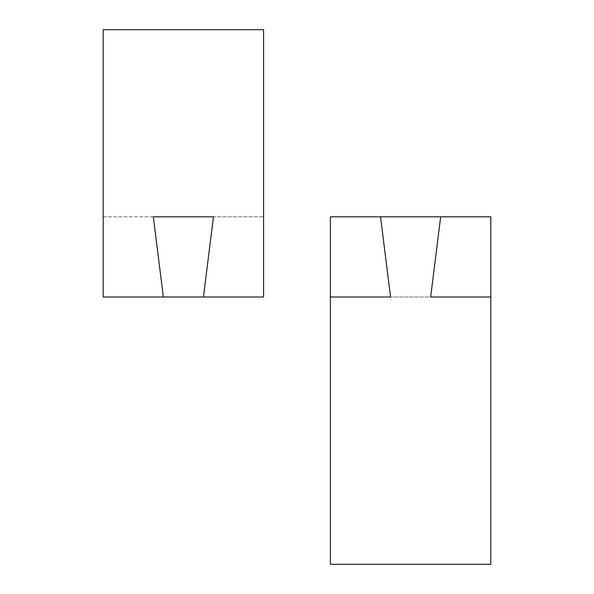 <?xml version="1.0" encoding="UTF-8"?>
<svg xmlns="http://www.w3.org/2000/svg" width="594" height="594" viewBox="0 0 594 594"><rect width="100%" height="100%" fill="white"/><g stroke="black" fill="none" stroke-linecap="round" stroke-linejoin="round"><path stroke-width="0.45" stroke-dasharray="2.97 2.23" d="M153.326 216.81L103.208 216.81L103.208 297L203.445 297L213.469 216.81L153.326 216.81L163.35 297L103.208 297L103.208 216.81L263.588 216.81L263.588 297L203.445 297L263.588 297L263.588 216.81L213.469 216.81M163.35 297L103.208 297L103.208 29.7L263.588 29.7L263.588 297L203.445 297M440.674 216.81L430.65 297L490.793 297L390.555 297L490.793 297L490.793 216.81L380.531 216.81L440.674 216.81L380.531 216.81L390.555 297L330.413 297L390.555 297M490.793 297L490.793 564.3L330.413 564.3L330.413 216.81L380.531 216.81"/><path stroke-width="0.89" d="M213.469 216.81L153.326 216.81L213.469 216.81L203.445 297L163.35 297L153.326 216.81M203.445 297L263.588 297L263.588 29.7L103.208 29.7L103.208 297L163.35 297M490.793 297L490.793 564.3L330.413 564.3L330.413 297L390.555 297L330.413 297L330.413 216.81L440.674 216.81L430.65 297L490.793 297L490.793 216.81L440.674 216.81M390.555 297L380.531 216.81"/></g></svg>
